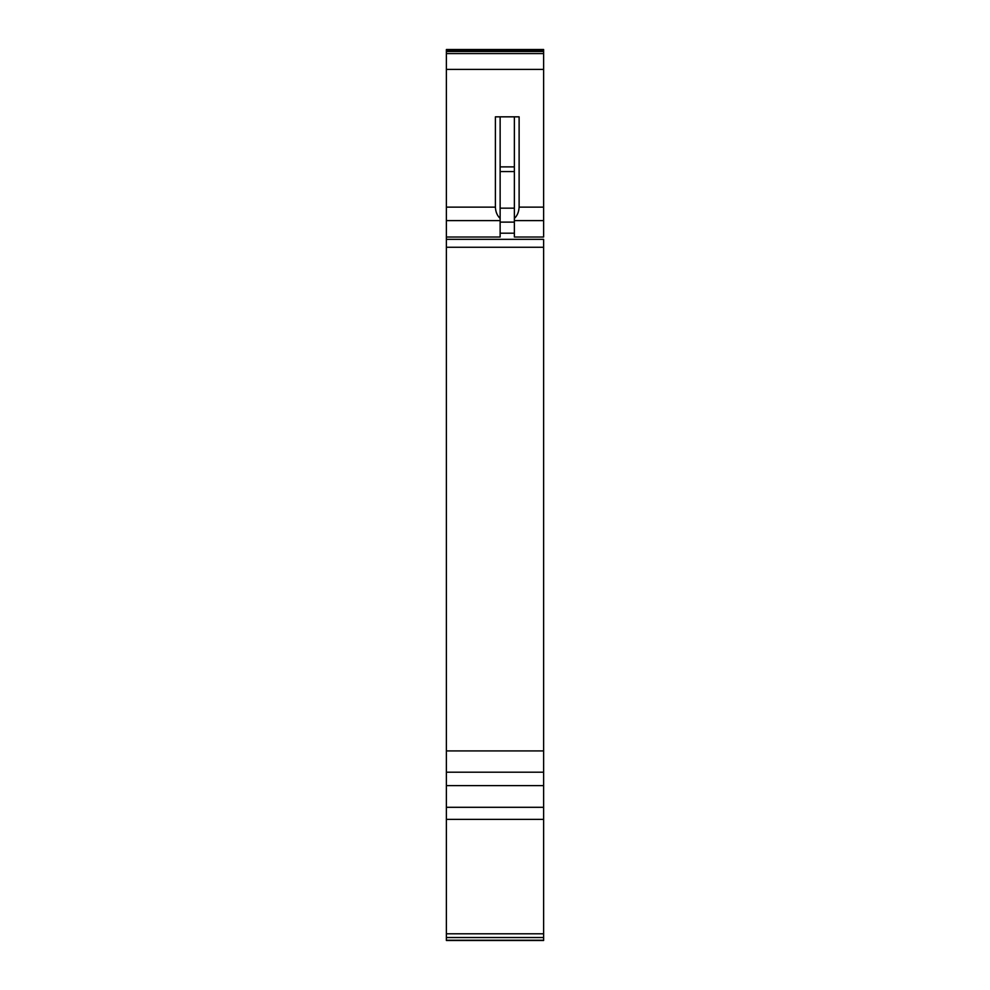 <?xml version="1.0" encoding="UTF-8"?>
<svg xmlns="http://www.w3.org/2000/svg" width="990" height="990" viewBox="0 0 990 990"><rect width="100%" height="100%" fill="white"/><g stroke="black" fill="none" stroke-linecap="round" stroke-linejoin="round"><path stroke-width="1.49" d="M446.379 937.53L446.379 940.5L543.621 940.5L543.621 933.793L446.379 933.793L446.379 937.53L543.621 937.53L446.379 937.53L446.379 935.439M446.379 55.663L446.379 53.584L543.621 53.584L543.621 51.48L446.379 51.48L446.379 77.307M446.379 49.723L446.379 58.274M446.379 51.48L543.621 51.48L543.621 49.723M446.379 61.603L446.379 63.645M446.379 56.43L446.379 64.511M446.379 220.609L500.136 220.609L500.136 237.018L446.379 237.018L446.379 53.584L543.621 53.584L543.621 207.133L519.119 207.133C518.834 211.996 517.25 215.758 514.367 218.431L514.367 237.018L543.621 237.018L543.621 207.133M514.367 226.698L514.367 233.195L500.136 233.195M514.367 116.832L514.367 218.431M519.119 207.133L519.119 116.832L495.396 116.832L495.396 207.133C495.606 211.885 497.19 215.647 500.136 218.431L500.136 116.832M500.136 220.609L500.136 218.431M446.379 226.698L446.379 771.495M500.136 166.889L514.367 166.889L514.367 171.579L500.136 171.579M500.136 208.16L514.367 208.16L514.367 222.787M514.367 208.16L514.367 219.953M446.379 500.296L446.379 509.095M446.379 646.47L446.379 655.269M446.379 640.876L446.379 636.137M446.379 620.544L446.379 624.826M446.379 530.739L446.379 535.392M446.379 522.782L446.379 514.676M446.379 61.962L446.379 60.65M446.379 71.181L446.379 95.461M446.379 895.653L446.379 919.933M446.379 930.452L446.379 929.152M446.379 923.621L446.379 940.092M446.379 924.363L446.379 926.244M446.379 917.742L446.379 927.717M446.379 922.705L446.379 923.336M446.379 928.818L446.379 933.087M543.621 239.394L543.621 247.76M446.379 247.253L543.621 247.253L543.621 933.793M446.379 933.793L446.379 750.927L543.621 750.927M500.136 222.119L514.367 222.119M446.379 50.094L543.621 50.094M446.379 69.399L543.621 69.399M543.621 220.609L514.367 220.609M446.379 207.133L495.396 207.133M543.621 940.228L446.379 940.228M543.621 819.374L446.379 819.374M543.621 807.296L446.379 807.296M543.621 785.602L446.379 785.602M543.621 772.2L446.379 772.2M446.379 49.5L543.621 49.5M543.621 239.345L446.379 239.345"/></g></svg>
